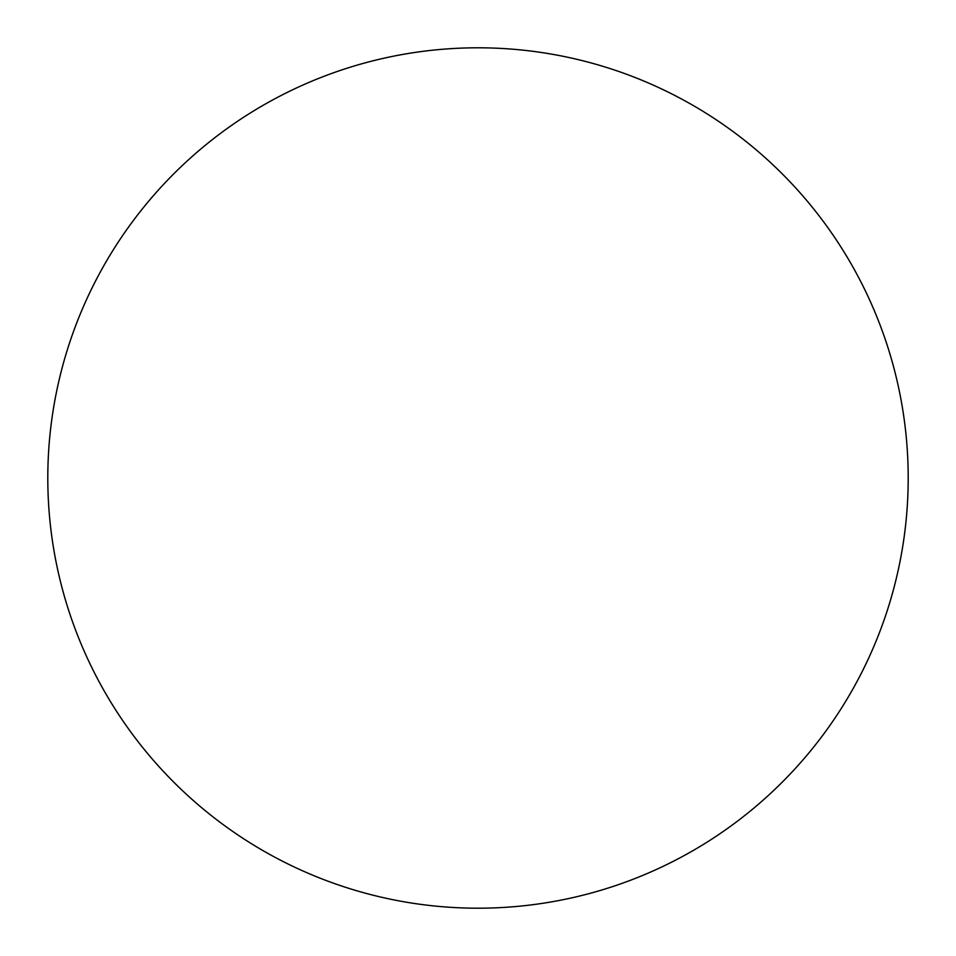 <?xml version="1.0" encoding="UTF-8"?>
<svg xmlns="http://www.w3.org/2000/svg" width="956" height="956" viewBox="0 0 956 956"><rect width="100%" height="100%" fill="white"/><g stroke="black" fill="none" stroke-linecap="round" stroke-linejoin="round"><path stroke-width="0.72" stroke-dasharray="4.78 3.58" d="M908.2 478A430.2 430.2 0 0 0 478 47.8A430.2 430.2 0 0 0 47.8 478A430.2 430.2 0 0 0 478 908.2A430.2 430.2 0 0 0 908.2 478"/><path stroke-width="1.43" d="M908.2 478A430.2 430.2 0 0 0 478 47.8A430.2 430.2 0 0 0 47.8 478A430.2 430.2 0 0 0 478 908.2A430.2 430.2 0 0 0 908.2 478"/></g></svg>
